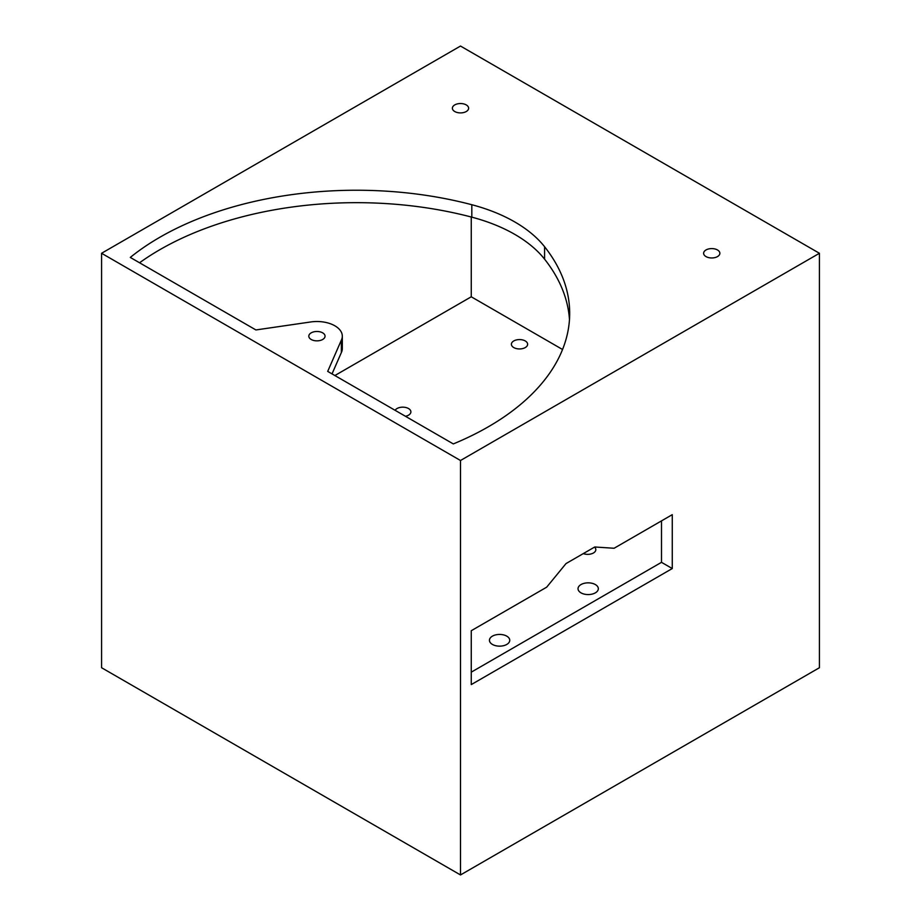 <?xml version="1.0" encoding="UTF-8"?>
<svg xmlns="http://www.w3.org/2000/svg" width="921" height="921" viewBox="0 0 921 921"><rect width="100%" height="100%" fill="white"/><g stroke="black" fill="none" stroke-linecap="round" stroke-linejoin="round"><path stroke-width="1.38" d="M819.425 667.725L819.425 253.275L460.5 46.05L101.575 253.275L101.575 667.725L460.5 874.95L819.425 667.725M562.547 349.496L471.264 296.792L471.264 217.011M460.5 874.95L460.5 460.5L819.425 253.275M672.261 514.666L672.261 568.545L471.264 684.591L471.264 630.712L546.671 587.184L566.024 563.571L594.736 546.993L614.1 548.26L672.261 514.666M460.5 460.5L101.575 253.275M341.357 340.137L327.703 371.393L453.316 443.922A277.889 160.438 0 0 0 569.685 313.37A277.889 160.438 0 0 0 544.587 246.736A147.199 84.985 0 0 0 471.817 204.727A277.889 160.438 0 0 0 130.287 257.42L255.911 329.948L310.055 322.062A25.385 14.655 0 0 1 342.313 336.165A25.385 14.655 0 0 1 341.357 340.137L341.357 352.57L332.032 373.891M322.672 339.481A8.116 4.686 0 0 0 325.055 336.165A8.116 4.686 0 0 0 316.928 331.479A8.116 4.686 0 0 0 308.811 336.165A8.116 4.686 0 0 0 313.819 340.494A8.116 4.686 0 0 0 322.672 339.481M466.245 111.533A8.116 4.686 0 0 0 468.616 108.218A8.116 4.686 0 0 0 460.5 103.532A8.116 4.686 0 0 0 452.384 108.218A8.116 4.686 0 0 0 457.392 112.546A8.116 4.686 0 0 0 466.245 111.533M717.494 256.591A8.116 4.686 0 0 0 719.865 253.275A8.116 4.686 0 0 0 711.749 248.589A8.116 4.686 0 0 0 703.621 253.275A8.116 4.686 0 0 0 708.64 257.604A8.116 4.686 0 0 0 717.494 256.591M569.477 319.587A277.889 160.438 0 0 0 544.587 259.169A147.199 84.985 0 0 0 471.817 217.16A277.889 160.438 0 0 0 139.566 262.773M661.497 520.883L661.497 562.328L471.264 672.157M334.876 375.538L471.264 296.792M506.78 644.435A10.154 5.86 0 0 0 509.75 640.291A10.154 5.86 0 0 0 499.596 634.431A10.154 5.86 0 0 0 489.442 640.291A10.154 5.86 0 0 0 495.717 645.702A10.154 5.86 0 0 0 506.78 644.435M583.304 553.602A8.116 4.686 0 0 0 593.458 552.968A8.116 4.686 0 0 0 595.829 549.653A8.116 4.686 0 0 0 594.529 547.109M595.357 592.848A10.154 5.86 0 0 0 598.328 588.703A10.154 5.86 0 0 0 588.185 582.843A10.154 5.86 0 0 0 578.031 588.703A10.154 5.86 0 0 0 584.294 594.126A10.154 5.86 0 0 0 595.357 592.848M525.258 347.574A8.116 4.686 0 0 0 527.629 344.258A8.116 4.686 0 0 0 519.513 339.573A8.116 4.686 0 0 0 511.397 344.258A8.116 4.686 0 0 0 516.405 348.587A8.116 4.686 0 0 0 525.258 347.574M405.447 416.28A8.116 4.686 0 0 0 408.51 415.175A8.116 4.686 0 0 0 410.893 411.86A8.116 4.686 0 0 0 404.135 407.232A8.116 4.686 0 0 0 395.109 410.305M672.261 568.545L661.497 562.328M341.357 352.57A25.385 14.655 0 0 0 342.313 348.599L342.313 336.165M544.587 246.736L544.587 259.169M471.817 204.727L471.817 217.16"/></g></svg>
